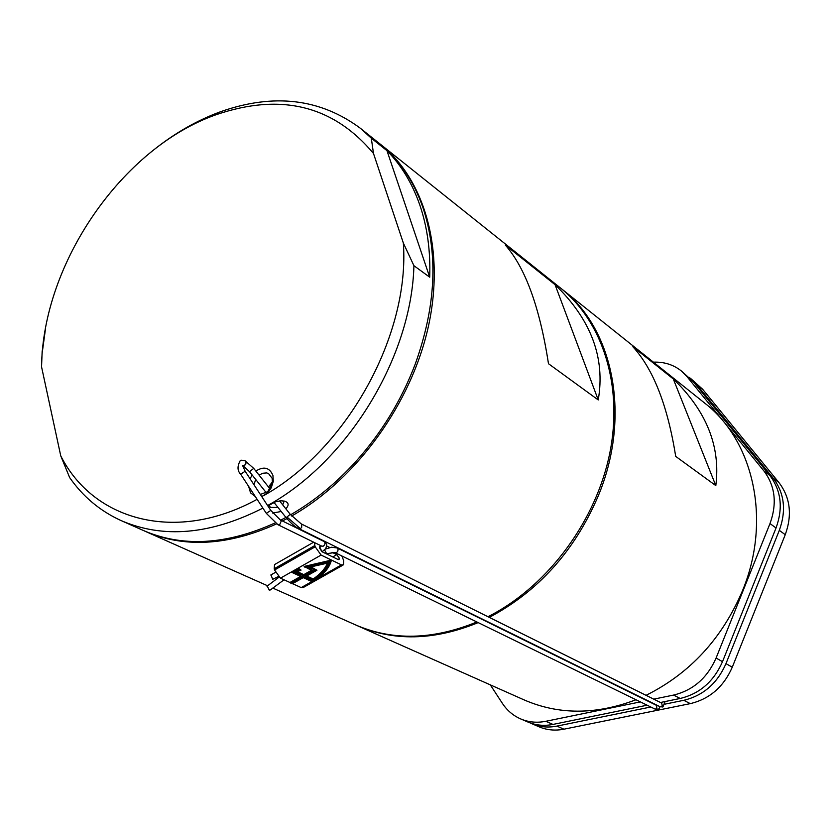 <?xml version="1.0" encoding="UTF-8"?>
<svg xmlns="http://www.w3.org/2000/svg" width="831" height="831" viewBox="0 0 831 831"><rect width="100%" height="100%" fill="white"/><g stroke="black" fill="none" stroke-linecap="round" stroke-linejoin="round"><path stroke-width="1.25" d="M269.005 504.988L270.355 507.398L278.021 507.492M281.2 511.491L272.661 513.049M267.873 505.965L275.674 501.727L280.982 500.802L284.618 501.135C288.835 502.662 289.23 505.196 285.812 508.749M255.304 496.554L250.557 492.856L248.625 486.364M250.079 478.77L252.146 474.989M255.834 471.063C263.863 466.035 269.566 467.489 272.932 475.436L273.295 481.346L271.249 487.807L267.821 492.544L261.817 496.709M260.342 494.445L267.8 491.64L272.423 482.769L272.153 478.344L268.517 473.556L266.658 472.912L262.513 473.275L259.137 475.207M255.678 479.425L253.995 484.753M272.506 481.814L268.465 486.945M282.675 504.801L283.724 502.402L282.914 500.844M121.928 520.954L142.693 530.188C182.02 547.473 226.136 545.053 275.04 522.948M280.722 520.144L285.916 517.401M290.611 514.784C314.128 501.218 335.838 483.507 355.73 461.631C381.46 432.961 401.228 400.635 415.033 364.643C435.839 307.044 438.488 254.702 422.958 207.605C413.474 180.597 398.89 159.168 379.216 143.316L378.562 142.797M429.71 277.19C430.593 251.004 427.321 227.019 419.884 205.215C412.342 183.516 401.373 165.327 386.966 150.66L429.71 277.19L413.921 265.691C411.625 357.06 347.742 461.756 267.592 505.528M262.887 508.115C210.388 534.769 162.99 538.862 120.703 520.403C99.917 510.836 82.903 496.564 69.648 477.576L60.756 455.887L41.55 366.845C42.734 263.084 122.23 147.554 216.226 114.678C280.92 92.584 333.335 105.506 373.483 153.455L403.347 243.047C410.026 334.405 347.566 448.293 264.424 495.203L261.651 496.45M42.454 351.014L45.497 328.692M154.774 149.071C175.621 132.617 197.518 120.183 220.454 111.759C273.628 92.989 320.288 98.505 360.415 128.306L371.301 138.175L386.966 150.66M413.921 265.691L403.347 243.047M257.122 499.317C176.349 543.723 93.529 520.85 60.756 455.887M373.483 153.455L371.301 138.175M42.173 350.869L41.55 366.845M270.979 574.896L272.693 579.342L278.292 576.548M298.838 528.599L300.375 528.609L301.632 527.54L301.757 524.351L290.268 514.358L286.124 517.671C291.411 523.748 295.67 527.405 298.9 528.62L659.814 706.62L662.587 706.994M284.036 579.789L270.366 589.948L269.202 590.062L267.25 586.032M332.057 552.324L336.794 554.641L339.11 557.892L339.038 559.554L338.207 559.585L321.919 551.68L319.655 546.725L320.454 546.673M291.93 582.5L303.222 576.496L312.487 580.776C322.044 574.543 327.913 568.04 330.094 561.289M306.172 566.773L313.058 570.544L303.793 575.79L295.722 572.05L299.949 570.17L298.745 569.609L292.917 572.279L302.318 576.621L291.401 582.801L292.481 583.3L303.388 577.119L312.664 581.399C322.563 574.927 328.494 568.207 330.447 561.247L305.507 567.002L313.058 570.544M295.722 572.05L295.545 571.427L299.17 569.796M293.488 571.998L302.318 576.621M315.261 570.035L305.05 575.821L313.277 580.173C321.535 574.501 326.666 568.643 328.692 562.608L308.945 567.074L315.957 570.367L305.216 576.444M328.692 562.608L328.515 561.985L308.768 566.441L308.945 567.074M311.365 570.346L303.793 574.647L297.373 571.676M331.237 560.8L331.06 560.177L304.167 566.43L312.061 570.679L303.959 575.27L296.781 571.946L301.061 570.087L298.994 569.121L291.878 572.393L301.331 576.756L290.414 582.947L292.315 583.809L303.232 577.638L312.539 581.929C323.082 575.156 329.315 568.113 331.237 560.8L304.333 567.054M317.982 578.137L341.458 564.893L321.098 555.066L280.452 578.168L290.331 582.656M301.061 570.087L298.828 568.497L291.712 571.77L291.878 572.393M292.564 583.663L301.217 587.59L311.833 581.607M300.625 576.434L290.237 582.323L290.414 582.947M280.452 578.168L274.552 569.993L315.188 546.798L314.845 545.541L274.22 568.747L274.531 564.581L275.165 564.218M274.552 569.993L274.22 568.747M342.933 565.142L303.325 587.486L301.217 587.59M341.458 564.893L343.504 564.82L343.691 560.655L341.842 555.96M329.834 547.515L326.77 546.019M314.534 542.601L314.845 545.541M315.188 546.798L321.098 555.066M303.959 575.27L303.793 574.647M298.994 569.121L298.828 568.497M292.481 583.3L292.304 582.676M303.388 577.119L303.222 576.496M312.664 581.399L312.487 580.776M306.203 576.309L313.38 579.633C321.015 574.273 325.835 568.757 327.871 563.065L310.16 567.043L316.943 570.232L306.203 576.309M316.943 570.232L310.867 566.825M306.732 576.008L313.204 579.01C320.517 573.889 325.253 568.591 327.445 563.127M313.38 579.633L313.204 579.01M646.051 695.329C690.177 673.287 722.388 638.26 742.685 590.249C771.552 520.227 753.707 441.001 704.896 403.253L561.86 289.084C613.912 329.18 631.477 417.224 597.905 496.741C574.304 551.285 538.093 591.495 489.272 617.381M560.967 288.378L561.86 289.084M715.813 485.605L675.696 456.385C667.657 405.725 653.374 369.172 632.858 346.714L673.287 378.946C706.568 411.075 720.747 446.631 715.813 485.605L673.287 378.946M478.168 622.606C434.052 640.649 393.447 641.532 356.333 625.255L356.229 625.203M357.496 625.764L523.655 699.702C558.463 714.961 595.91 714.972 635.975 699.754M272.765 588.068L354.972 624.642C392.097 640.93 432.722 640.036 476.869 621.972M487.984 616.737L492.035 614.628C549.696 583.663 596.502 519.593 609.892 452.656C623.188 385.657 602.683 321.805 560.686 288.16L560.073 287.661M379.663 143.67L380.764 144.542C425.088 180.036 445.281 250.879 428.214 327.217C411.085 403.482 357.257 478.085 293.208 515.127L291.65 516.02M286.924 518.648L282.447 520.995M276.494 523.925C227.725 545.874 183.724 548.231 144.501 530.999L144.21 530.864M598.237 399.95L548.481 363.708C539.776 307.356 525.369 267.779 505.258 244.979L555.056 284.68C591.08 319.551 605.477 357.974 598.237 399.95L555.056 284.68M490.311 684.869L502.36 703.327C507.014 710.38 513.07 715.564 520.549 718.867C528.454 722.253 536.868 723.053 545.79 721.298L640.358 701.894M646.798 700.564L647.328 700.46M653.727 699.151L673.546 695.08C693.127 690.322 707.306 677.971 716.083 658.038L769.994 523.561C777.255 503.493 775.188 485.917 763.814 470.824L686.873 376.495L681.358 370.969C673.422 364.674 664.114 361.745 653.415 362.16M650.818 707.004L556.874 726.117L563.937 729.192L690.301 703.628L683.778 700.304L664.987 704.127M563.937 729.192C555.108 730.916 546.767 730.096 538.924 726.751L531.767 723.676C539.641 727.042 548.003 727.852 556.874 726.117M696.492 384.275L690.997 378.78L702.631 389.24L696.492 384.275L773.09 478.043L779 482.645L702.631 389.24M779 482.645C790.291 497.572 792.379 514.919 785.253 534.697L779.312 530.365L725.972 663.637L732.277 667.2L785.253 534.697M732.277 667.2C723.656 686.832 709.664 698.975 690.301 703.628M545.79 721.298L552.979 724.424L647.152 705.207M653.561 703.899L654.09 703.795M660.468 702.496L680.194 698.466L673.546 695.08M552.979 724.424C544.097 726.169 535.715 725.359 527.83 721.994L520.549 718.867M681.358 370.969L693.116 381.543L686.873 376.495M763.814 470.824L769.838 475.509L693.116 381.543M769.838 475.509C781.182 490.539 783.249 508.032 776.04 527.986L769.994 523.561M716.083 658.038L722.503 661.673L776.04 527.986M722.503 661.673C713.787 681.482 699.692 693.75 680.194 698.466M530.001 722.856L531.767 723.676M683.778 700.304C703.234 695.609 717.298 683.383 725.972 663.637M779.312 530.365C786.49 510.473 784.412 493.032 773.09 478.043M690.997 378.78L689.19 377.399M320.07 546.912L319.779 548.481L321.836 551.369L322.584 551.348L325.856 548.439L326.749 544.928M321.784 546.144L323.217 546.196L324.744 544.752L324.994 542.664L324.1 541.532L280.317 519.946L270.823 510.452M240.637 474.169L245.155 471.25L270.781 510.4L266.335 513.371L277.938 524.714L279.735 524.569L281.221 521.11L280.317 519.946M266.335 513.371L240.678 474.231C237.323 470.845 237.157 466.347 240.169 460.748C240.097 460.052 241.748 460.073 245.145 460.8L245.976 461.922L245.883 463.594L244.553 465.329L243.109 465.682M242.579 465.495L245.155 471.25M245.197 460.831L246.101 461.984L245.831 464.072L244.678 465.391L243.109 465.724M245.145 460.8L253.704 468.383L249.539 471.707L266.325 492.793M287.256 517.246L300.375 528.609M661.653 703.088L662.276 705.612L661.102 706.693L659.814 706.62M658.495 709.113L655.005 709.051L656.708 708.895L656.739 705.467L337.178 547.972L331.579 547.234L325.337 549.125M655.005 709.051L334.893 552.563L336.919 552.272L337.843 551.15L338.082 549.146L337.178 547.972M334.893 552.563L326.573 553.654L324.589 549.893M336.794 554.641L332.743 556.936M283.724 502.402L283.485 501.54M360.415 128.306L379.216 143.316M216.226 114.678L220.454 111.759M272.423 482.769L273.295 481.346M267.8 491.64L267.125 493.199M321.4 545.967L319.436 547.265M275.435 572.362L270.75 575.031M321.794 546.154L277.949 524.725M243.119 465.786L249.539 471.707M273.908 502.329L286.124 517.671M660.126 706.765L658.931 708.801M278.977 577.192L267 586.229M662.993 706.859L665.039 701.561M253.704 468.383L270.085 488.971M279.58 500.916L290.268 514.358M326.521 544.066L324.1 541.532M661.569 703.036L301.165 523.852M274.531 564.581L313.682 542.186M145.716 531.539L267.582 585.762M380.764 144.542L560.686 288.16"/></g></svg>

